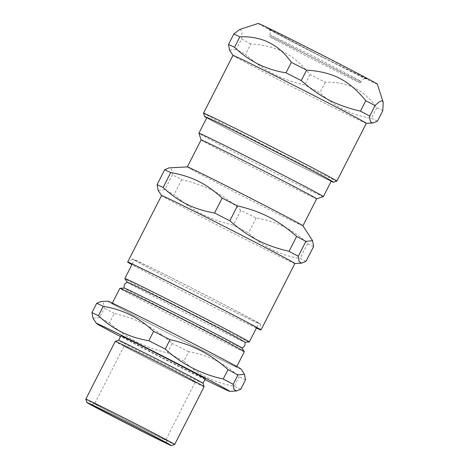 <?xml version="1.0" encoding="UTF-8"?>
<svg xmlns="http://www.w3.org/2000/svg" width="469" height="469" viewBox="0 0 469 469"><rect width="100%" height="100%" fill="white"/><g stroke="black" fill="none" stroke-linecap="round" stroke-linejoin="round"><path stroke-width="0.35" stroke-dasharray="2.35 1.76" d="M158.147 271.129A71.839 0.967 27 0 1 225.237 305.202A71.839 0.967 27 0 1 260.606 324.19A71.839 0.967 27 0 1 196.159 292.445A71.839 0.967 27 0 1 132.592 258.964A71.839 0.967 27 0 1 158.147 271.129M253.846 321.159A69.84 0.938 27 0 1 183.936 286.166A69.84 0.938 27 0 1 134.369 259.873A69.84 0.938 27 0 1 197.021 290.745A69.84 0.938 27 0 1 258.824 323.288A69.84 0.938 27 0 1 253.846 321.159M249.285 341.965A69.84 0.938 27 0 1 244.337 339.826A69.84 0.938 27 0 1 175.136 305.196A69.84 0.938 27 0 1 124.865 278.568M192.396 380.928A39.912 0.539 -153 0 0 195.245 382.147A39.912 0.539 -153 0 0 159.929 363.551A39.912 0.539 -153 0 0 124.127 345.911A39.912 0.539 -153 0 0 152.448 360.931A39.912 0.539 -153 0 0 192.396 380.928M162.96 438.708A39.912 0.539 27 0 1 123.013 418.711A39.912 0.539 27 0 1 94.685 403.686A39.912 0.539 27 0 1 94.691 403.686A39.912 0.539 27 0 1 130.488 421.326A39.912 0.539 27 0 1 165.803 439.916A39.912 0.539 27 0 1 165.803 439.922A39.912 0.539 27 0 1 162.96 438.708M360.04 82.526A51.133 0.686 27 0 1 360.368 82.79A51.133 0.686 27 0 1 314.494 60.19A51.133 0.686 27 0 1 269.247 36.365A51.133 0.686 27 0 1 312.213 57.488A51.133 0.686 27 0 1 360.04 82.526M331.178 181.292A72.337 0.973 27 0 1 268.62 150.227A72.337 0.973 27 0 1 206.718 117.877M206.835 117.649A69.84 0.938 -153 0 0 268.637 150.197A69.84 0.938 -153 0 0 331.29 181.063M382.804 110.643L376.765 107.806C364.36 89.978 347.218 81.465 325.322 82.257L310.038 74.501C293.189 54.035 277.185 45.769 250.845 43.922L245.504 54.404C264.364 70.936 280.362 79.202 304.698 84.983L319.987 92.739C334.391 106.627 351.539 115.145 371.425 118.288L377.463 121.119M310.038 74.501L304.698 84.983M325.322 82.257L319.987 92.739M376.765 107.806L371.425 118.288M250.845 43.922L241.594 39.003L236.259 49.48L245.504 54.404M229.558 50.165L236.259 49.48M241.594 39.003L242.121 31.112L239.677 29.471M203.523 113.176A74.829 1.008 -153 0 0 204.003 113.551A74.829 1.008 -153 0 0 273.544 149.969A74.829 1.008 -153 0 0 336.859 181.116M366.312 123.329A74.829 1.008 27 0 1 366.283 123.341A74.829 1.008 27 0 1 299.181 90.253A74.829 1.008 27 0 1 232.97 55.412A74.829 1.008 27 0 1 232.964 55.383M377.299 84.127A66.833 0.903 27 0 1 317.343 54.603A66.833 0.903 27 0 1 258.214 23.45M244.331 351.732A69.84 0.938 27 0 1 239.354 349.604A69.84 0.938 27 0 1 169.444 314.611A69.84 0.938 27 0 1 119.876 288.318M241.94 348.027A66.041 0.891 27 0 1 241.934 348.062A66.041 0.891 27 0 1 237.232 346.04A66.041 0.891 27 0 1 168.131 311.41A66.041 0.891 27 0 1 124.256 288.101A66.041 0.891 27 0 1 124.279 288.077M127.281 282.25A66.006 0.891 -153 0 0 127.275 282.279A66.006 0.891 -153 0 0 171.121 305.565A66.006 0.891 -153 0 0 240.187 340.172A66.006 0.891 -153 0 0 244.865 342.2A66.006 0.891 -153 0 0 244.894 342.177M93.003 318.17L99.545 317.589L104.329 308.197L103.467 303.027L100.952 301.508M109.482 322.877C126.173 338.026 145.501 348.01 167.456 352.829L172.24 343.437C155.55 328.288 136.221 318.304 114.266 313.485L109.482 322.877A87.304 1.178 27 0 1 99.545 317.589M183.877 361.159C198.041 374.667 214.837 383.009 234.26 386.186L239.049 376.795C224.886 363.287 208.089 354.945 188.667 351.768L183.877 361.159A87.304 1.178 27 0 1 167.456 352.829M245.533 379.837A87.304 1.178 27 0 1 242.696 378.524A87.304 1.178 27 0 1 239.049 376.795M241.072 369.08A74.829 1.008 27 0 1 235.743 366.828A74.829 1.008 27 0 1 160.081 328.945A74.829 1.008 27 0 1 107.759 301.157M188.667 351.768A87.304 1.178 27 0 1 172.24 343.437M114.266 313.485A87.304 1.178 27 0 1 104.329 308.197M240.749 389.229A87.304 1.178 27 0 1 237.912 387.916A87.304 1.178 27 0 1 234.26 386.186M85.792 399.166A49.884 0.674 -153 0 0 121.494 418.09A49.884 0.674 -153 0 0 171.138 442.935A49.884 0.674 -153 0 0 174.685 444.46M204.132 386.673A49.884 0.674 27 0 1 200.574 385.155A49.884 0.674 27 0 1 150.643 360.157A49.884 0.674 27 0 1 115.233 341.379M203.042 383.32L203.042 383.32A47.392 0.639 27 0 1 203.042 383.32A47.392 0.639 27 0 1 199.665 381.877A47.392 0.639 27 0 1 152.226 358.128A47.392 0.639 27 0 1 118.587 340.289A47.392 0.639 27 0 1 118.598 340.283L118.593 340.283M205.305 378.876A47.392 0.639 27 0 1 201.928 377.434A47.392 0.639 27 0 1 154.489 353.685A47.392 0.639 27 0 1 120.855 335.845M204.953 379.573A74.829 1.008 27 0 1 120.498 336.543M231.651 364.718A69.84 0.938 27 0 1 161.746 329.725A69.84 0.938 27 0 1 112.173 303.431A69.84 0.938 27 0 1 174.831 334.297A69.84 0.938 27 0 1 236.634 366.846A69.84 0.938 27 0 1 231.651 364.718M158.135 190.338L164.836 189.658L174.081 194.576C192.941 211.109 208.94 219.381 233.275 225.161L248.558 232.917C262.968 246.805 280.116 255.324 300.002 258.466L306.04 261.297M313.632 246.401L307.594 243.563C293.184 229.669 276.042 221.157 256.15 218.015L240.867 210.259C222.013 193.726 206.008 185.46 181.673 179.68L172.428 174.755L171.59 169.426L169.045 167.861M172.428 174.755L164.836 189.658M307.594 243.563L300.002 258.466M256.15 218.015L248.558 232.917M240.867 210.259L233.275 225.161M181.673 179.68L174.081 194.576M256.414 328.019A73.832 0.997 27 0 1 193.879 296.912A73.832 0.997 27 0 1 131.959 264.604M256.396 328.054A74.829 1.008 27 0 1 193.873 296.924A74.829 1.008 27 0 1 131.941 264.639M294.854 263.519L294.878 263.514A74.829 1.008 27 0 1 294.854 263.519A74.829 1.008 27 0 1 227.752 230.431A74.829 1.008 27 0 1 161.547 195.591A74.829 1.008 27 0 1 161.535 195.561L161.547 195.591M302.892 225.777A64.851 0.874 27 0 1 302.898 225.8A64.851 0.874 27 0 1 244.718 197.138A64.851 0.874 27 0 1 187.33 166.917A64.851 0.874 27 0 1 187.354 166.905M316.645 198.809L316.657 198.803A64.851 0.874 27 0 1 316.645 198.809A64.851 0.874 27 0 1 258.478 170.136A64.851 0.874 27 0 1 201.09 139.926A64.851 0.874 27 0 1 201.09 139.914L201.09 139.926M323.358 196.628A69.84 0.938 27 0 1 260.711 165.75A69.84 0.938 27 0 1 198.909 133.219M320.978 61.808A51.133 0.686 27 0 1 269.927 35.028A51.133 0.686 27 0 1 312.893 56.151A51.133 0.686 27 0 1 360.72 81.19A51.133 0.686 27 0 1 361.048 81.459A51.133 0.686 27 0 1 320.978 61.808M323.774 57.71A56.122 0.756 27 0 1 271.75 30.034A56.122 0.756 27 0 1 357.73 73.656A56.122 0.756 27 0 1 323.774 57.71M256.707 327.444L258.824 323.288M132.252 264.029L134.369 259.873M166.894 443.269L165.803 439.916L195.245 382.147M91.338 404.77L94.691 403.686L124.127 345.911M360.368 82.79L361.048 81.459C363.211 79.197 364.477 78.305 364.853 78.78L366.864 78.956L323.768 57.705L268.532 28.855L269.857 30.379C270.461 30.403 270.484 31.951 269.927 35.028L269.247 36.365M236.634 366.846L236.798 366.524M112.173 303.431L112.337 303.109M132.592 258.964L128.553 262.505M260.606 324.19L260.119 329.543"/><path stroke-width="0.7" d="M127.257 282.256L124.865 278.568A69.84 0.938 27 0 1 124.854 278.539A69.84 0.938 27 0 1 187.512 309.411A69.84 0.938 27 0 1 249.315 341.954A69.84 0.938 27 0 1 249.285 341.965L244.9 342.194M206.718 117.877A72.337 0.973 27 0 1 205.082 116.892A72.337 0.973 27 0 1 204.613 116.535A72.337 0.973 27 0 1 269.505 148.491A72.337 0.973 27 0 1 333.506 182.207A72.337 0.973 27 0 1 331.178 181.292M323.364 196.622L331.29 181.063A69.84 0.938 -153 0 0 297.059 162.679A69.84 0.938 -153 0 0 231.68 129.473A69.84 0.938 -153 0 0 206.835 117.649L198.909 133.208A69.84 0.938 27 0 1 223.754 145.027A69.84 0.938 27 0 1 289.133 178.232A69.84 0.938 27 0 1 323.364 196.622A69.84 0.938 27 0 1 323.358 196.628L316.657 198.803A64.851 0.874 27 0 0 284.871 181.726A64.851 0.874 27 0 0 224.164 150.889A64.851 0.874 27 0 0 201.09 139.914L198.909 133.219A69.84 0.938 27 0 1 198.909 133.208M228.509 44.449L233.843 33.967L239.677 29.471L258.214 23.45A66.833 0.903 27 0 1 314.763 51.268A66.833 0.903 27 0 1 376.871 83.793A66.833 0.903 27 0 1 377.299 84.127L383.208 102.295L382.804 110.643L377.463 121.119L373.09 122.984L371.548 122.608C370.322 121.881 369.707 119.706 369.713 116.089L360.462 111.171C336.126 105.39 320.128 97.118 301.268 80.586L285.984 72.83C266.099 69.693 248.951 61.175 234.541 47.281L228.509 44.449L229.558 50.165L232.958 55.395M383.208 102.295L382.458 101.187C381.303 100.325 378.835 101.796 375.048 105.607L369.713 116.089M233.843 33.967L239.882 36.805C261.772 36.007 278.92 44.526 291.325 62.354L306.609 70.11C332.949 71.95 348.948 80.222 365.802 100.688L375.048 105.607M365.802 100.688L360.462 111.171M306.609 70.11L301.268 80.586M239.882 36.805L234.541 47.281M291.325 62.354L285.984 72.83M336.384 180.717A74.829 1.008 -153 0 0 266.404 144.071A74.829 1.008 -153 0 0 203.523 113.164A74.829 1.008 -153 0 0 203.523 113.176L232.964 55.383A74.829 1.008 27 0 1 295.839 86.296A74.829 1.008 27 0 1 365.826 122.937A74.829 1.008 27 0 1 366.312 123.329L336.871 181.104A74.829 1.008 -153 0 0 336.384 180.717M333.506 182.207L336.859 181.116A74.829 1.008 -153 0 0 336.871 181.104M244.326 351.703L241.94 348.027A66.041 0.891 27 0 0 183.502 317.279A66.041 0.891 27 0 0 124.279 288.077L119.9 288.306A69.84 0.938 27 0 1 119.9 288.306A69.84 0.938 27 0 1 182.529 319.19A69.84 0.938 27 0 1 244.326 351.703A69.84 0.938 27 0 1 244.331 351.732L236.798 366.524M241.934 348.062C244.49 346.89 245.475 344.926 244.894 342.177A66.006 0.891 -153 0 0 186.486 311.428A66.006 0.891 -153 0 0 127.281 282.25C124.713 283.393 123.705 285.345 124.256 288.101M240.749 389.229L236.534 390.988L234.013 389.475L233.157 384.304L237.941 374.907L244.484 374.332L245.533 379.837L240.749 389.229M223.221 379.016C201.26 374.198 181.937 364.214 165.24 349.065L170.03 339.673C191.985 344.486 211.308 354.47 228.004 369.625L223.221 379.016A87.304 1.178 27 0 1 233.157 384.304M148.82 340.729C129.391 337.557 112.601 329.215 98.437 315.707L103.221 306.316C122.649 309.487 139.445 317.83 153.603 331.337L148.82 340.729A87.304 1.178 27 0 1 165.24 349.065M244.484 374.332L241.072 369.08A74.829 1.008 27 0 0 174.861 334.239A74.829 1.008 27 0 0 107.759 301.157L100.952 301.508L96.737 303.267L91.953 312.659L93.003 318.17L96.415 323.417A74.829 1.008 27 0 1 163.54 356.463A74.829 1.008 27 0 1 229.728 391.345A74.829 1.008 27 0 1 224.417 389.053A74.829 1.008 27 0 1 204.953 379.573M96.737 303.267A87.304 1.178 27 0 1 103.221 306.316M153.603 331.337A87.304 1.178 27 0 1 170.03 339.673M228.004 369.625A87.304 1.178 27 0 1 237.941 374.907M91.953 312.659A87.304 1.178 27 0 1 98.437 315.707M171.332 445.55L174.685 444.46A49.884 0.674 -153 0 0 174.691 444.454A49.884 0.674 -153 0 0 139.287 425.676A49.884 0.674 -153 0 0 89.35 400.678A49.884 0.674 -153 0 0 85.792 399.16A49.884 0.674 -153 0 0 85.792 399.166L86.882 402.525A47.392 0.639 27 0 1 90.265 403.961A47.392 0.639 27 0 1 137.98 427.845A47.392 0.639 27 0 1 171.332 445.55A47.392 0.639 27 0 1 128.823 424.597A47.392 0.639 27 0 1 86.882 402.525M163.869 441.986A42.403 0.569 27 0 1 121.178 420.611A42.403 0.569 27 0 1 91.338 404.77A42.403 0.569 27 0 1 129.374 423.519A42.403 0.569 27 0 1 166.894 443.269A42.403 0.569 27 0 1 163.869 441.986M85.792 399.16L115.233 341.379A49.884 0.674 27 0 1 115.245 341.373A49.884 0.674 27 0 1 159.988 363.428A49.884 0.674 27 0 1 204.132 386.667A49.884 0.674 27 0 1 204.132 386.673L174.691 444.454M115.245 341.373L118.598 340.283A47.392 0.639 27 0 1 161.107 361.236A47.392 0.639 27 0 1 203.042 383.314L204.132 386.667M118.593 340.283L120.855 335.845A47.392 0.639 27 0 1 163.37 356.792A47.392 0.639 27 0 1 205.305 378.876L203.042 383.32M120.498 336.543A74.829 1.008 27 0 1 96.415 323.417M214.562 213.008L222.154 198.111L237.437 205.862C261.772 211.642 277.771 219.914 296.631 236.446L305.882 241.365L312.577 240.685L313.632 246.401L306.04 261.297L301.667 263.162L299.122 261.602L298.29 256.267L289.039 251.343C264.704 245.563 248.699 237.296 229.845 220.764L214.562 213.008C203.992 211.167 194.741 208.248 186.797 204.238C178.806 200.333 170.915 194.741 163.118 187.459L157.08 184.628L158.135 190.338L161.535 195.573A74.829 1.008 27 0 1 188.163 208.224A74.829 1.008 27 0 1 258.208 243.804A74.829 1.008 27 0 1 294.884 263.508L301.667 263.162M305.882 241.365L298.29 256.267M296.631 236.446L289.039 251.343M237.437 205.862L229.845 220.764M222.154 198.111C214.356 190.83 206.466 185.237 198.469 181.327C190.531 177.323 181.274 174.398 170.71 172.563L163.118 187.459M312.577 240.685L302.892 225.777A64.851 0.874 27 0 0 270.507 208.412A64.851 0.874 27 0 0 210.405 177.892A64.851 0.874 27 0 0 187.354 166.905L169.045 167.861L164.672 169.725L170.71 172.563M164.672 169.725L157.08 184.628M131.959 264.604A73.832 0.997 27 0 1 128.553 262.505A73.832 0.997 27 0 1 154.817 275.004A73.832 0.997 27 0 1 223.772 310.027A73.832 0.997 27 0 1 260.119 329.543A73.832 0.997 27 0 1 256.414 328.019M131.941 264.639A74.829 1.008 27 0 1 127.656 262.054A74.829 1.008 27 0 1 154.283 274.717A74.829 1.008 27 0 1 224.329 310.296A74.829 1.008 27 0 1 261.004 330A74.829 1.008 27 0 1 256.396 328.054M249.315 341.954L256.707 327.444M124.854 278.539L132.252 264.029M204.613 116.535L203.523 113.176M366.307 123.341L373.09 122.984M229.728 391.345L236.534 390.988M112.337 303.109L119.876 288.318M261.004 330L294.884 263.508M127.656 262.054L161.535 195.561M302.904 225.794L316.657 198.797M187.336 166.905L201.09 139.914"/></g></svg>
